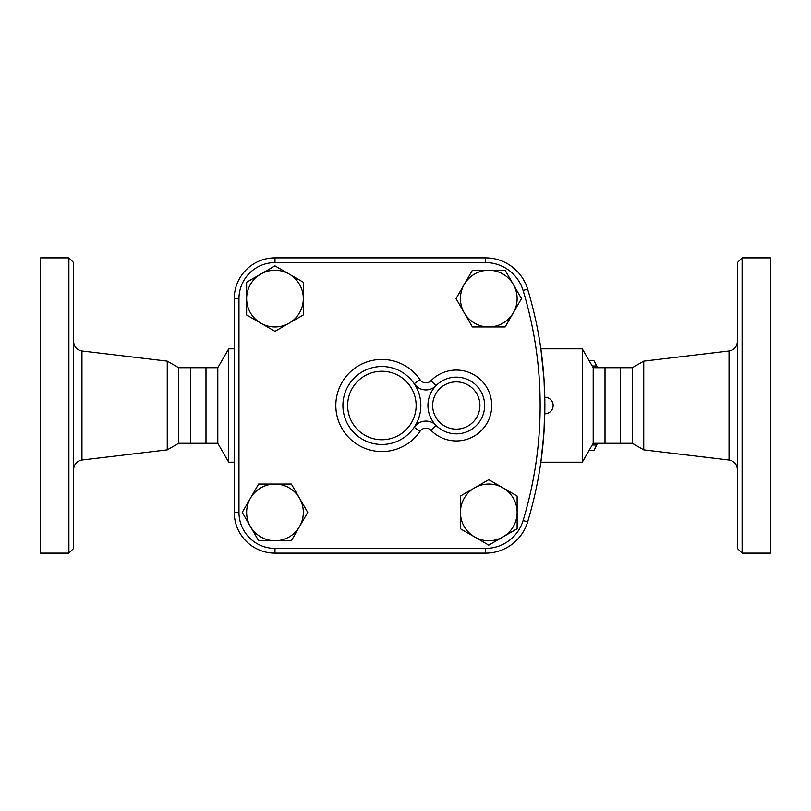 <?xml version="1.0" encoding="UTF-8"?>
<svg xmlns="http://www.w3.org/2000/svg" width="811" height="811" viewBox="0 0 811 811"><rect width="100%" height="100%" fill="white"/><g stroke="black" fill="none" stroke-linecap="round" stroke-linejoin="round"><path stroke-width="1.22" d="M73.619 405.5L73.619 262.592L68.894 257.868L68.894 553.132L73.619 548.408L73.619 405.5M234.247 462.189L228.712 462.189L228.712 348.811L217.804 367.707L217.804 443.293L178.643 443.293L167.259 449.862L167.259 361.138L81.952 350.981C76.812 349.946 74.034 346.824 73.619 341.603M68.894 553.132L40.55 553.132L40.55 257.868L68.894 257.868M178.643 443.293L178.643 367.707L167.259 361.138M190.453 443.293L190.453 367.707L178.643 367.707M205.994 443.293L205.994 367.707L190.453 367.707M737.381 405.5L737.381 548.408L742.106 553.132L742.106 257.868L737.381 262.592L737.381 405.5M643.741 361.138L632.357 367.707L632.357 443.293L643.741 449.862L643.741 361.138L729.048 350.981L729.048 460.019C734.188 461.053 736.966 464.176 737.381 469.397M742.106 553.132L770.45 553.132L770.45 257.868L742.106 257.868M540.957 461.398L543.907 433.165L544.87 405.5C544.769 394.815 544.769 394.815 544.87 405.5C544.769 416.185 544.769 416.185 544.87 405.5L544.86 407.365M544.85 408.886L544.84 409.646M544.82 411.339L544.81 412.15M544.799 413.012L544.779 413.691M544.779 413.742L544.779 413.772A8.272 8.272 0 0 0 553.132 405.5A8.272 8.272 0 0 0 544.779 397.238L544.82 399.671M544.83 399.864L544.84 401.354M544.85 402.114L544.86 403.635M238.971 298.6L234.247 298.6L234.247 512.4L234.247 298.6A40.732 40.732 0 0 1 274.98 257.868L485.536 257.868L274.98 257.868L274.98 262.592L485.536 262.592A39.252 39.252 0 0 1 523.105 290.46A396.843 396.843 0 0 1 523.105 520.54A39.252 39.252 0 0 1 485.536 548.408L274.98 548.408A36.008 36.008 0 0 1 238.971 512.4L238.971 298.6A36.008 36.008 0 0 1 274.98 262.592M632.357 443.293L620.547 443.293L620.547 367.707L632.357 367.707M620.547 443.293L605.006 443.293L605.006 367.707L620.547 367.707M597.464 443.293A43.703 11.313 90 0 1 597.038 444.205L594.716 448.919A49.015 12.682 -90 0 0 596.338 445.006L597.018 443.293M597.018 367.707L596.338 365.994A49.015 12.682 -90 0 0 594.716 362.081L597.038 366.795A43.703 11.313 90 0 1 597.464 367.707M589.1 450.379L593.926 450.379A49.015 12.682 -90 0 0 594.716 448.919M594.716 362.081A49.015 12.682 -90 0 0 593.926 360.621L589.1 360.621M592.212 445.006L596.338 445.006M592.212 365.994L596.338 365.994M289.152 274.057L303.324 282.238L303.324 298.6A28.344 28.344 0 0 0 260.807 274.057L274.98 265.876L289.152 274.057M303.324 314.972L289.152 323.153A28.344 28.344 0 0 0 303.324 298.6L303.324 314.972M274.98 331.334L260.807 323.153A28.344 28.344 0 0 0 289.152 323.153L274.98 331.334M246.635 298.6L246.635 282.238L260.807 274.057A28.344 28.344 0 0 0 260.807 323.153L246.635 314.972L246.635 298.6M513.322 312.772L505.141 326.945L488.78 326.945A28.344 28.344 0 0 0 513.322 284.428L521.503 298.6L513.322 312.772M472.407 326.945L464.227 312.772A28.344 28.344 0 0 0 488.78 326.945L472.407 326.945M456.046 298.6L464.227 284.428A28.344 28.344 0 0 0 464.227 312.772L456.046 298.6M488.78 270.256L505.141 270.256L513.322 284.428A28.344 28.344 0 0 0 464.227 284.428L472.407 270.256L488.78 270.256M474.607 536.943L460.435 528.762L460.435 512.4A28.344 28.344 0 0 0 502.952 536.943L488.78 545.124L474.607 536.943M460.435 496.028L474.607 487.847A28.344 28.344 0 0 0 460.435 512.4L460.435 496.028M488.78 479.666L502.952 487.847A28.344 28.344 0 0 0 474.607 487.847L488.78 479.666M517.124 512.4L517.124 528.762L502.952 536.943A28.344 28.344 0 0 0 502.952 487.847L517.124 496.028L517.124 512.4M250.437 498.228L258.618 484.055L274.98 484.055A28.344 28.344 0 0 0 250.437 526.572L242.246 512.4L250.437 498.228M291.342 484.055L299.533 498.228A28.344 28.344 0 0 0 274.98 484.055L291.342 484.055M307.714 512.4L299.533 526.572A28.344 28.344 0 0 0 299.533 498.228L307.714 512.4M274.98 540.744L258.618 540.744L250.437 526.572A28.344 28.344 0 0 0 299.533 526.572L291.342 540.744L274.98 540.744M485.536 548.408L485.536 553.132L274.98 553.132L485.536 553.132A43.976 43.976 0 0 0 527.626 521.909A401.567 401.567 0 0 0 527.626 289.091A43.976 43.976 0 0 0 485.536 257.868L485.536 262.592M430.976 380.704L436.034 385.661A28.344 28.344 0 0 0 445.574 431.746A28.344 28.344 0 0 0 484.633 405.5A28.344 28.344 0 0 0 436.034 385.661A14.172 14.172 0 0 1 414.168 383.674L420.047 379.71A46.065 46.065 0 0 0 351.447 370.921A46.065 46.065 0 0 0 351.447 440.079A46.065 46.065 0 0 0 420.047 431.29L414.168 427.326A38.979 38.979 0 0 0 369.41 368.569A38.979 38.979 0 0 0 350.879 429.12A38.979 38.979 0 0 0 414.168 427.326A14.172 14.172 0 0 1 436.034 425.339L430.976 430.296A35.431 35.431 0 0 0 481.258 430.641A35.431 35.431 0 0 0 481.258 380.359A35.431 35.431 0 0 0 430.976 380.704A7.086 7.086 0 0 1 420.047 379.71M238.971 512.4L234.247 512.4A40.732 40.732 0 0 0 274.98 553.132L274.98 548.408M544.86 403.908L544.009 379.224L540.957 349.602M605.006 443.293L593.196 443.293L582.288 462.189L582.288 348.811L540.846 348.811M593.196 443.293L593.196 367.707L582.288 348.811M167.259 449.862L81.952 460.019L81.952 350.981M523.105 520.54L527.626 521.909A401.567 401.567 0 0 0 527.626 289.091L523.105 290.46M420.047 431.29A7.086 7.086 0 0 1 430.976 430.296M414.168 427.326A38.979 38.979 0 0 0 369.41 368.569A38.979 38.979 0 0 0 350.879 429.12A38.979 38.979 0 0 0 414.168 427.326M479.909 405.5A23.62 23.62 0 0 1 444.479 425.957A23.62 23.62 0 0 1 444.479 385.043A23.62 23.62 0 0 1 479.909 405.5M416.134 405.5A34.255 34.255 0 0 1 364.757 435.162A34.255 34.255 0 0 1 364.757 375.838A34.255 34.255 0 0 1 416.134 405.5M81.952 460.019C76.812 461.053 74.034 464.176 73.619 469.397M729.048 350.981C734.188 349.946 736.966 346.824 737.381 341.603M643.741 449.862L729.048 460.019M234.247 348.811L228.712 348.811M582.288 462.189L540.846 462.189M217.804 443.293L228.712 462.189M217.804 367.707L205.994 367.707M605.006 367.707L593.196 367.707"/></g></svg>
